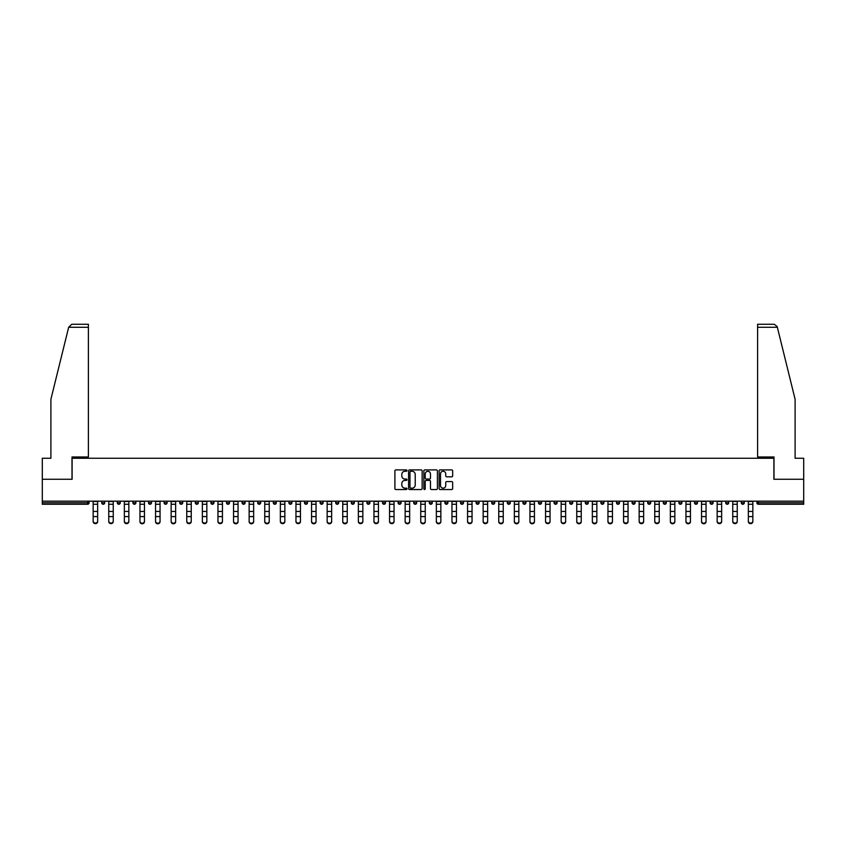 <?xml version="1.0" encoding="UTF-8"?>
<svg xmlns="http://www.w3.org/2000/svg" width="846" height="846" viewBox="0 0 846 846"><rect width="100%" height="100%" fill="white"/><g stroke="black" fill="none" stroke-linecap="round" stroke-linejoin="round"><path stroke-width="1.27" d="M407 470.588A0.687 0.687 0 0 0 406.313 469.9L395.886 469.9A0.983 0.983 0 0 0 394.902 470.884L394.902 488.554A0.983 0.983 0 0 0 395.886 489.538L406.313 489.538A0.687 0.687 0 0 0 407 488.851A0.687 0.687 0 0 0 406.313 488.163L404.959 488.163A3.141 3.141 0 0 1 401.818 485.022L401.818 483.552A3.141 3.141 0 0 1 404.959 480.412L406.313 480.412A0.687 0.687 0 0 0 407 479.724A0.687 0.687 0 0 0 406.313 479.037L404.959 479.037A3.141 3.141 0 0 1 401.818 475.896L401.818 474.416A3.141 3.141 0 0 1 404.959 471.275L406.313 471.275A0.687 0.687 0 0 0 407 470.588M451.69 476.827A0.983 0.983 0 0 0 452.663 475.843L452.663 470.884A0.983 0.983 0 0 0 451.69 469.9L440.1 469.9A0.983 0.983 0 0 0 439.127 470.884L439.127 488.554A0.983 0.983 0 0 0 440.1 489.538L451.69 489.538A0.983 0.983 0 0 0 452.663 488.554L452.663 482.569A0.983 0.983 0 0 0 451.69 481.586L446.73 481.586A0.983 0.983 0 0 0 445.747 482.569L445.747 485.541A2.623 2.623 0 0 1 443.124 488.163A2.623 2.623 0 0 1 440.502 485.541L440.502 473.908A2.623 2.623 0 0 1 443.124 471.275A2.623 2.623 0 0 1 445.747 473.908L445.747 475.843A0.983 0.983 0 0 0 446.73 476.827L451.69 476.827M68.663 327.275L71.751 324.272L88.396 324.272L88.396 327.275L68.663 327.275L50.897 399.27L50.897 458.268L42.3 458.268L42.3 479.27L72.1 479.27L72.1 458.268L773.9 458.268L773.9 479.27L803.7 479.27L803.7 501.17L42.3 501.17L42.3 502.767L87.603 502.767L87.603 501.17M42.3 479.27L42.3 501.17M422.143 470.884A0.983 0.983 0 0 0 421.16 469.9L409.58 469.9A0.983 0.983 0 0 0 408.597 470.884L408.597 488.554A0.983 0.983 0 0 0 409.58 489.538L421.16 489.538A0.983 0.983 0 0 0 422.143 488.554L422.143 470.884M424.84 469.9L436.42 469.9A0.983 0.983 0 0 1 437.403 470.884L437.403 488.554A0.983 0.983 0 0 1 436.42 489.538L431.471 489.538A0.983 0.983 0 0 1 430.487 488.554L430.487 481.385A0.983 0.983 0 0 0 429.504 480.412L426.215 480.412A0.983 0.983 0 0 0 425.231 481.385L425.231 488.851A0.687 0.687 0 0 1 424.544 489.538A0.687 0.687 0 0 1 423.857 488.851L423.857 470.884A0.983 0.983 0 0 1 424.84 469.9M89.105 501.17L89.105 502.767A1.502 1.502 0 0 1 87.603 504.269L42.3 504.269L42.3 502.767M803.7 501.17L803.7 504.269L758.397 504.269A1.502 1.502 0 0 1 756.895 502.767L756.895 501.17M101.7 501.17L101.7 502.767L101.7 501.17M87.603 504.269A1.502 1.502 0 0 0 89.105 502.767A1.502 1.502 0 0 1 87.603 504.269L87.603 502.767L89.105 502.767M103.201 504.269A1.502 1.502 0 0 1 101.7 502.767A1.502 1.502 0 0 0 103.201 504.269A1.502 1.502 0 0 0 104.703 502.767L104.703 501.17L104.703 502.767A1.502 1.502 0 0 1 103.201 504.269A1.502 1.502 0 0 1 101.7 502.767L104.703 502.767A1.502 1.502 0 0 1 103.201 504.269M117.298 501.17L117.298 502.767L117.298 501.17M120.301 501.17L120.301 502.767A1.502 1.502 0 0 1 118.8 504.269A1.502 1.502 0 0 1 117.298 502.767A1.502 1.502 0 0 0 118.8 504.269A1.502 1.502 0 0 0 120.301 502.767A1.502 1.502 0 0 1 118.8 504.269A1.502 1.502 0 0 1 117.298 502.767L120.301 502.767M132.896 501.17L132.896 502.767L132.896 501.17M135.899 501.17L135.899 502.767L135.899 501.17M148.505 502.767A1.502 1.502 0 0 0 149.996 504.269A1.502 1.502 0 0 0 151.497 502.767A1.502 1.502 0 0 1 149.996 504.269A1.502 1.502 0 0 0 151.497 502.767L151.497 501.17L151.497 502.767L148.505 502.767A1.502 1.502 0 0 0 149.996 504.269A1.502 1.502 0 0 1 148.505 502.767L148.505 501.17M164.103 501.17L164.103 502.767L164.103 501.17M167.096 501.17L167.096 502.767L167.096 501.17M182.704 501.17L182.704 502.767A1.502 1.502 0 0 1 181.203 504.269A1.502 1.502 0 0 1 179.701 502.767L179.701 501.17M196.801 504.269A1.502 1.502 0 0 0 198.302 502.767L198.302 501.17L198.302 502.767A1.502 1.502 0 0 1 196.801 504.269A1.502 1.502 0 0 1 195.299 502.767L195.299 501.17M210.897 501.17L210.897 502.767L210.897 501.17M213.901 501.17L213.901 502.767A1.502 1.502 0 0 1 212.399 504.269A1.502 1.502 0 0 1 210.897 502.767L213.901 502.767A1.502 1.502 0 0 1 212.399 504.269M229.499 501.17L229.499 502.767A1.502 1.502 0 0 1 227.997 504.269A1.502 1.502 0 0 1 226.495 502.767L226.495 501.17M243.595 504.269A1.502 1.502 0 0 0 245.097 502.767L245.097 501.17L245.097 502.767A1.502 1.502 0 0 1 243.595 504.269A1.502 1.502 0 0 1 242.104 502.767L242.104 501.17M260.695 501.17L260.695 502.767A1.502 1.502 0 0 1 259.204 504.269A1.502 1.502 0 0 1 257.702 502.767L257.702 501.17M273.3 501.17L273.3 502.767L273.3 501.17M276.304 501.17L276.304 502.767A1.502 1.502 0 0 1 274.802 504.269A1.502 1.502 0 0 1 273.3 502.767L276.304 502.767A1.502 1.502 0 0 1 274.802 504.269M291.902 501.17L291.902 502.767L288.898 502.767A1.502 1.502 0 0 0 290.4 504.269A1.502 1.502 0 0 1 288.898 502.767L288.898 501.17M305.998 504.269A1.502 1.502 0 0 0 307.5 502.767L307.5 501.17L307.5 502.767A1.502 1.502 0 0 1 305.998 504.269A1.502 1.502 0 0 1 304.497 502.767L304.497 501.17M323.098 501.17L323.098 502.767A1.502 1.502 0 0 1 321.596 504.269A1.502 1.502 0 0 1 320.105 502.767L320.105 501.17M335.703 501.17L335.703 502.767L335.703 501.17M338.696 501.17L338.696 502.767A1.502 1.502 0 0 1 337.205 504.269A1.502 1.502 0 0 1 335.703 502.767L338.696 502.767A1.502 1.502 0 0 1 337.205 504.269M354.305 501.17L354.305 502.767A1.502 1.502 0 0 1 352.803 504.269A1.502 1.502 0 0 1 351.302 502.767L351.302 501.17M366.9 502.767L369.903 502.767A1.502 1.502 0 0 1 368.401 504.269A1.502 1.502 0 0 0 369.903 502.767L369.903 501.17L369.903 502.767A1.502 1.502 0 0 1 368.401 504.269A1.502 1.502 0 0 1 366.9 502.767L366.9 501.17M385.501 501.17L385.501 502.767A1.502 1.502 0 0 1 383.999 504.269A1.502 1.502 0 0 1 382.498 502.767L382.498 501.17M398.096 501.17L398.096 502.767L398.096 501.17M401.099 501.17L401.099 502.767L401.099 501.17M413.705 501.17L413.705 502.767L413.705 501.17M416.697 501.17L416.697 502.767A1.502 1.502 0 0 1 415.196 504.269A1.502 1.502 0 0 1 413.705 502.767L416.697 502.767A1.502 1.502 0 0 1 415.196 504.269M429.303 501.17L429.303 502.767L429.303 501.17M432.295 501.17L432.295 502.767L432.295 501.17M444.901 501.17L444.901 502.767L444.901 501.17M447.904 501.17L447.904 502.767A1.502 1.502 0 0 1 446.402 504.269A1.502 1.502 0 0 1 444.901 502.767A1.502 1.502 0 0 0 446.402 504.269A1.502 1.502 0 0 0 447.904 502.767A1.502 1.502 0 0 1 446.402 504.269A1.502 1.502 0 0 1 444.901 502.767L447.904 502.767M463.502 501.17L463.502 502.767A1.502 1.502 0 0 1 462.001 504.269A1.502 1.502 0 0 1 460.499 502.767L460.499 501.17M479.1 501.17L479.1 502.767L476.097 502.767A1.502 1.502 0 0 0 477.599 504.269A1.502 1.502 0 0 1 476.097 502.767L476.097 501.17M494.699 501.17L494.699 502.767A1.502 1.502 0 0 1 493.197 504.269A1.502 1.502 0 0 1 491.695 502.767L491.695 501.17M507.304 501.17L507.304 502.767L507.304 501.17M510.297 501.17L510.297 502.767A1.502 1.502 0 0 1 508.795 504.269A1.502 1.502 0 0 1 507.304 502.767A1.502 1.502 0 0 0 508.795 504.269A1.502 1.502 0 0 1 507.304 502.767L510.297 502.767A1.502 1.502 0 0 1 508.795 504.269M525.895 501.17L525.895 502.767A1.502 1.502 0 0 1 524.404 504.269A1.502 1.502 0 0 1 522.902 502.767L522.902 501.17M541.503 501.17L541.503 502.767L538.5 502.767A1.502 1.502 0 0 0 540.002 504.269A1.502 1.502 0 0 1 538.5 502.767L538.5 501.17M557.102 501.17L557.102 502.767A1.502 1.502 0 0 1 555.6 504.269A1.502 1.502 0 0 1 554.098 502.767L554.098 501.17M572.7 501.17L572.7 502.767L569.696 502.767A1.502 1.502 0 0 0 571.198 504.269A1.502 1.502 0 0 1 569.696 502.767L569.696 501.17M588.298 501.17L588.298 502.767A1.502 1.502 0 0 1 586.796 504.269A1.502 1.502 0 0 1 585.305 502.767L585.305 501.17M603.896 501.17L603.896 502.767L600.903 502.767A1.502 1.502 0 0 0 602.405 504.269A1.502 1.502 0 0 1 600.903 502.767L600.903 501.17M619.505 501.17L619.505 502.767A1.502 1.502 0 0 1 618.003 504.269A1.502 1.502 0 0 1 616.501 502.767L616.501 501.17M635.103 501.17L635.103 502.767L632.099 502.767A1.502 1.502 0 0 0 633.601 504.269A1.502 1.502 0 0 1 632.099 502.767L632.099 501.17M650.701 501.17L650.701 502.767L647.698 502.767A1.502 1.502 0 0 0 649.199 504.269A1.502 1.502 0 0 1 647.698 502.767L647.698 501.17M666.299 501.17L666.299 502.767L663.296 502.767A1.502 1.502 0 0 0 664.797 504.269A1.502 1.502 0 0 1 663.296 502.767L663.296 501.17M681.897 501.17L681.897 502.767A1.502 1.502 0 0 1 680.396 504.269A1.502 1.502 0 0 1 678.904 502.767L678.904 501.17M697.495 501.17L697.495 502.767A1.502 1.502 0 0 1 696.004 504.269A1.502 1.502 0 0 1 694.503 502.767L694.503 501.17M713.104 501.17L713.104 502.767A1.502 1.502 0 0 1 711.602 504.269A1.502 1.502 0 0 1 710.101 502.767L710.101 501.17M728.702 501.17L728.702 502.767L725.699 502.767A1.502 1.502 0 0 0 727.2 504.269A1.502 1.502 0 0 1 725.699 502.767L725.699 501.17M744.3 501.17L744.3 502.767A1.502 1.502 0 0 1 742.799 504.269A1.502 1.502 0 0 1 741.297 502.767L741.297 501.17M134.398 504.269A1.502 1.502 0 0 1 132.896 502.767A1.502 1.502 0 0 0 134.398 504.269A1.502 1.502 0 0 0 135.899 502.767A1.502 1.502 0 0 1 134.398 504.269A1.502 1.502 0 0 1 132.896 502.767L135.899 502.767A1.502 1.502 0 0 1 134.398 504.269M165.605 504.269A1.502 1.502 0 0 1 164.103 502.767A1.502 1.502 0 0 0 165.605 504.269A1.502 1.502 0 0 0 167.096 502.767A1.502 1.502 0 0 1 165.605 504.269A1.502 1.502 0 0 1 164.103 502.767L167.096 502.767A1.502 1.502 0 0 1 165.605 504.269M290.4 504.269A1.502 1.502 0 0 0 291.902 502.767A1.502 1.502 0 0 1 290.4 504.269A1.502 1.502 0 0 1 288.898 502.767M399.598 504.269A1.502 1.502 0 0 1 398.096 502.767L401.099 502.767A1.502 1.502 0 0 1 399.598 504.269A1.502 1.502 0 0 0 401.099 502.767A1.502 1.502 0 0 1 399.598 504.269M430.804 504.269A1.502 1.502 0 0 1 429.303 502.767A1.502 1.502 0 0 0 430.804 504.269A1.502 1.502 0 0 0 432.295 502.767A1.502 1.502 0 0 1 430.804 504.269A1.502 1.502 0 0 1 429.303 502.767L432.295 502.767M477.599 504.269A1.502 1.502 0 0 0 479.1 502.767A1.502 1.502 0 0 1 477.599 504.269A1.502 1.502 0 0 1 476.097 502.767M540.002 504.269A1.502 1.502 0 0 0 541.503 502.767A1.502 1.502 0 0 1 540.002 504.269A1.502 1.502 0 0 1 538.5 502.767M572.7 502.767A1.502 1.502 0 0 1 571.198 504.269A1.502 1.502 0 0 0 572.7 502.767A1.502 1.502 0 0 1 571.198 504.269A1.502 1.502 0 0 1 569.696 502.767M602.405 504.269A1.502 1.502 0 0 0 603.896 502.767A1.502 1.502 0 0 1 602.405 504.269A1.502 1.502 0 0 1 600.903 502.767M618.003 504.269A1.502 1.502 0 0 0 619.505 502.767A1.502 1.502 0 0 1 618.003 504.269M633.601 504.269A1.502 1.502 0 0 0 635.103 502.767A1.502 1.502 0 0 1 633.601 504.269A1.502 1.502 0 0 1 632.099 502.767M649.199 504.269A1.502 1.502 0 0 0 650.701 502.767A1.502 1.502 0 0 1 649.199 504.269A1.502 1.502 0 0 1 647.698 502.767M664.797 504.269A1.502 1.502 0 0 0 666.299 502.767A1.502 1.502 0 0 1 664.797 504.269A1.502 1.502 0 0 1 663.296 502.767M711.602 504.269A1.502 1.502 0 0 0 713.104 502.767A1.502 1.502 0 0 1 711.602 504.269M728.702 502.767A1.502 1.502 0 0 1 727.2 504.269A1.502 1.502 0 0 0 728.702 502.767A1.502 1.502 0 0 1 727.2 504.269A1.502 1.502 0 0 1 725.699 502.767M410.659 471.275A0.687 0.687 0 0 0 409.972 471.962L409.972 487.476A0.687 0.687 0 0 0 410.659 488.163L412.076 488.163A3.141 3.141 0 0 0 415.217 485.022L415.217 474.416A3.141 3.141 0 0 0 412.076 471.275L410.659 471.275M430.487 473.95A2.623 2.623 0 0 0 427.854 471.328A2.623 2.623 0 0 0 425.231 473.95L425.231 478.053A0.983 0.983 0 0 0 426.215 479.037L429.504 479.037A0.983 0.983 0 0 0 430.487 478.053L430.487 473.95M93.155 517.139L93.155 521.178A2.252 2.041 0 0 0 97.65 521.178L97.65 521.728A2.252 2.041 180 0 1 93.155 521.728M97.65 521.178L97.65 501.17M93.155 521.178L93.155 501.17M88.396 324.272L76.404 324.272L88.396 324.272M72.005 479.27L72.005 456.967L88.396 456.967L88.396 327.275M803.7 479.27L803.7 458.268L795.103 458.268L795.103 399.27L777.167 326.556L774.249 324.272L757.604 324.272L774.249 324.272M773.995 479.27L773.995 456.967L757.604 456.967L757.604 324.272M108.753 517.139L108.753 521.178A2.252 2.041 0 0 0 113.248 521.178L113.248 521.728A2.252 2.041 180 0 1 108.753 521.728M113.248 517.139L113.248 521.728M124.351 517.139L124.351 521.178A2.252 2.041 0 0 0 128.846 521.178L128.846 521.728A2.252 2.041 180 0 1 124.351 521.728M128.846 517.139L128.846 521.728M139.95 517.139L139.95 521.178A2.252 2.041 0 0 0 144.454 521.178L144.454 521.728A2.252 2.041 180 0 1 139.95 521.728M144.454 517.139L144.454 521.728M155.548 517.139L155.548 521.178A2.252 2.041 0 0 0 160.053 521.178L160.053 521.728A2.252 2.041 180 0 1 155.548 521.728M160.053 517.139L160.053 521.728M171.146 517.139L171.146 521.178A2.252 2.041 0 0 0 175.651 521.178L175.651 521.728A2.252 2.041 180 0 1 171.146 521.728M175.651 517.139L175.651 521.728M113.248 521.178L113.248 501.17M108.753 521.178L108.753 501.17M128.846 521.178L128.846 501.17M124.351 521.178L124.351 501.17M144.454 521.178L144.454 501.17M139.95 521.178L139.95 501.17M160.053 521.178L160.053 501.17M155.548 521.178L155.548 501.17M175.651 521.178L175.651 501.17M171.146 521.178L171.146 501.17M186.755 517.139L186.755 521.178A2.252 2.041 0 0 0 191.249 521.178L191.249 521.728A2.252 2.041 180 0 1 186.755 521.728M191.249 517.139L191.249 521.728M191.249 521.178L191.249 501.17M186.755 521.178L186.755 501.17M202.353 517.139L202.353 521.178A2.252 2.041 0 0 0 206.847 521.178L206.847 521.728A2.252 2.041 180 0 1 202.353 521.728M206.847 517.139L206.847 521.728M206.847 521.178L206.847 501.17M202.353 521.178L202.353 501.17M217.951 517.139L217.951 521.178A2.252 2.041 0 0 0 222.445 521.178L222.445 521.728A2.252 2.041 180 0 1 217.951 521.728M222.445 517.139L222.445 521.728M222.445 521.178L222.445 501.17M217.951 521.178L217.951 501.17M233.549 517.139L233.549 521.178A2.252 2.041 0 0 0 238.054 521.178L238.054 521.728A2.252 2.041 180 0 1 233.549 521.728M238.054 517.139L238.054 521.728M238.054 521.178L238.054 501.17M233.549 521.178L233.549 501.17M249.147 517.139L249.147 521.178A2.252 2.041 0 0 0 253.652 521.178L253.652 521.728A2.252 2.041 180 0 1 249.147 521.728M253.652 517.139L253.652 521.728M253.652 521.178L253.652 501.17M249.147 521.178L249.147 501.17M264.745 517.139L264.745 521.178A2.252 2.041 0 0 0 269.25 521.178L269.25 521.728A2.252 2.041 180 0 1 264.745 521.728M269.25 517.139L269.25 521.728M269.25 521.178L269.25 501.17M264.745 521.178L264.745 501.17M280.354 517.139L280.354 521.178A2.252 2.041 0 0 0 284.848 521.178L284.848 521.728A2.252 2.041 180 0 1 280.354 521.728M284.848 517.139L284.848 521.728M284.848 521.178L284.848 501.17M280.354 521.178L280.354 501.17M295.952 517.139L295.952 521.178A2.252 2.041 0 0 0 300.446 521.178L300.446 521.728A2.252 2.041 180 0 1 295.952 521.728M300.446 517.139L300.446 521.728M300.446 521.178L300.446 501.17M295.952 521.178L295.952 501.17M311.55 517.139L311.55 521.178A2.252 2.041 0 0 0 316.055 521.178L316.055 521.728A2.252 2.041 180 0 1 311.55 521.728M316.055 517.139L316.055 521.728M316.055 521.178L316.055 501.17M311.55 521.178L311.55 501.17M327.148 517.139L327.148 521.178A2.252 2.041 0 0 0 331.653 521.178L331.653 521.728A2.252 2.041 180 0 1 327.148 521.728M331.653 517.139L331.653 521.728M331.653 521.178L331.653 501.17M327.148 521.178L327.148 501.17M342.746 517.139L342.746 521.178A2.252 2.041 0 0 0 347.251 521.178L347.251 521.728A2.252 2.041 180 0 1 342.746 521.728M347.251 517.139L347.251 521.728M347.251 521.178L347.251 501.17M342.746 521.178L342.746 501.17M358.355 517.139L358.355 521.178A2.252 2.041 0 0 0 362.849 521.178L362.849 521.728A2.252 2.041 180 0 1 358.355 521.728M362.849 517.139L362.849 521.728M362.849 521.178L362.849 501.17M358.355 521.178L358.355 501.17M373.953 517.139L373.953 521.178A2.252 2.041 0 0 0 378.448 521.178L378.448 521.728A2.252 2.041 180 0 1 373.953 521.728M378.448 517.139L378.448 521.728M389.551 517.139L389.551 521.178A2.252 2.041 0 0 0 394.046 521.178L394.046 521.728A2.252 2.041 180 0 1 389.551 521.728M394.046 517.139L394.046 521.728M405.149 517.139L405.149 521.178A2.252 2.041 0 0 0 409.654 521.178L409.654 521.728A2.252 2.041 180 0 1 405.149 521.728M409.654 517.139L409.654 521.728M420.748 517.139L420.748 521.178A2.252 2.041 0 0 0 425.252 521.178L425.252 521.728A2.252 2.041 180 0 1 420.748 521.728M425.252 517.139L425.252 521.728M436.346 517.139L436.346 521.178A2.252 2.041 0 0 0 440.851 521.178L440.851 521.728A2.252 2.041 180 0 1 436.346 521.728M440.851 517.139L440.851 521.728M451.954 517.139L451.954 521.178A2.252 2.041 0 0 0 456.449 521.178L456.449 521.728A2.252 2.041 180 0 1 451.954 521.728M456.449 517.139L456.449 521.728M467.552 517.139L467.552 521.178A2.252 2.041 0 0 0 472.047 521.178L472.047 521.728A2.252 2.041 180 0 1 467.552 521.728M472.047 517.139L472.047 521.728M483.151 517.139L483.151 521.178A2.252 2.041 0 0 0 487.645 521.178L487.645 521.728A2.252 2.041 180 0 1 483.151 521.728M487.645 517.139L487.645 521.728M498.749 517.139L498.749 521.178A2.252 2.041 0 0 0 503.254 521.178L503.254 521.728A2.252 2.041 180 0 1 498.749 521.728M503.254 517.139L503.254 521.728M514.347 517.139L514.347 521.178A2.252 2.041 0 0 0 518.852 521.178L518.852 521.728A2.252 2.041 180 0 1 514.347 521.728M518.852 517.139L518.852 521.728M529.945 517.139L529.945 521.178A2.252 2.041 0 0 0 534.45 521.178L534.45 521.728A2.252 2.041 180 0 1 529.945 521.728M534.45 517.139L534.45 521.728M545.554 517.139L545.554 521.178A2.252 2.041 0 0 0 550.048 521.178L550.048 521.728A2.252 2.041 180 0 1 545.554 521.728M550.048 517.139L550.048 521.728M561.152 517.139L561.152 521.178A2.252 2.041 0 0 0 565.646 521.178L565.646 521.728A2.252 2.041 180 0 1 561.152 521.728M565.646 517.139L565.646 521.728M576.75 517.139L576.75 521.178A2.252 2.041 0 0 0 581.255 521.178L581.255 521.728A2.252 2.041 180 0 1 576.75 521.728M581.255 517.139L581.255 521.728M592.348 517.139L592.348 521.178A2.252 2.041 0 0 0 596.853 521.178L596.853 521.728A2.252 2.041 180 0 1 592.348 521.728M596.853 517.139L596.853 521.728M607.946 517.139L607.946 521.178A2.252 2.041 0 0 0 612.451 521.178L612.451 521.728A2.252 2.041 180 0 1 607.946 521.728M612.451 517.139L612.451 521.728M623.555 517.139L623.555 521.178A2.252 2.041 0 0 0 628.049 521.178L628.049 521.728A2.252 2.041 180 0 1 623.555 521.728M628.049 517.139L628.049 521.728M639.153 517.139L639.153 521.178A2.252 2.041 0 0 0 643.647 521.178L643.647 521.728A2.252 2.041 180 0 1 639.153 521.728M643.647 517.139L643.647 521.728M654.751 517.139L654.751 521.178A2.252 2.041 0 0 0 659.245 521.178L659.245 521.728A2.252 2.041 180 0 1 654.751 521.728M659.245 517.139L659.245 521.728M670.349 517.139L670.349 521.178A2.252 2.041 0 0 0 674.854 521.178L674.854 521.728A2.252 2.041 180 0 1 670.349 521.728M674.854 517.139L674.854 521.728M685.947 517.139L685.947 521.178A2.252 2.041 0 0 0 690.452 521.178L690.452 521.728A2.252 2.041 180 0 1 685.947 521.728M690.452 517.139L690.452 521.728M701.546 517.139L701.546 521.178A2.252 2.041 0 0 0 706.05 521.178L706.05 521.728A2.252 2.041 180 0 1 701.546 521.728M706.05 517.139L706.05 521.728M717.154 517.139L717.154 521.178A2.252 2.041 0 0 0 721.649 521.178L721.649 521.728A2.252 2.041 180 0 1 717.154 521.728M721.649 517.139L721.649 521.728M732.752 517.139L732.752 521.178A2.252 2.041 0 0 0 737.247 521.178L737.247 521.728A2.252 2.041 180 0 1 732.752 521.728M737.247 517.139L737.247 521.728M378.448 521.178L378.448 501.17M373.953 521.178L373.953 501.17M394.046 521.178L394.046 501.17M389.551 521.178L389.551 501.17M409.654 521.178L409.654 501.17M405.149 521.178L405.149 501.17M425.252 521.178L425.252 501.17M420.748 521.178L420.748 501.17M440.851 521.178L440.851 501.17M436.346 521.178L436.346 501.17M456.449 521.178L456.449 501.17M451.954 521.178L451.954 501.17M472.047 521.178L472.047 501.17M467.552 521.178L467.552 501.17M487.645 521.178L487.645 501.17M483.151 521.178L483.151 501.17M503.254 521.178L503.254 501.17M498.749 521.178L498.749 501.17M518.852 521.178L518.852 501.17M514.347 521.178L514.347 501.17M534.45 521.178L534.45 501.17M529.945 521.178L529.945 501.17M550.048 521.178L550.048 501.17M545.554 521.178L545.554 501.17M565.646 521.178L565.646 501.17M561.152 521.178L561.152 501.17M581.255 521.178L581.255 501.17M576.75 521.178L576.75 501.17M596.853 521.178L596.853 501.17M592.348 521.178L592.348 501.17M612.451 521.178L612.451 501.17M607.946 521.178L607.946 501.17M628.049 521.178L628.049 501.17M623.555 521.178L623.555 501.17M643.647 521.178L643.647 501.17M639.153 521.178L639.153 501.17M659.245 521.178L659.245 501.17M654.751 521.178L654.751 501.17M674.854 521.178L674.854 501.17M670.349 521.178L670.349 501.17M690.452 521.178L690.452 501.17M685.947 521.178L685.947 501.17M706.05 521.178L706.05 501.17M701.546 521.178L701.546 501.17M721.649 521.178L721.649 501.17M717.154 521.178L717.154 501.17M737.247 521.178L737.247 501.17M732.752 521.178L732.752 501.17M748.35 517.139L748.35 521.178A2.252 2.041 0 0 0 752.845 521.178L752.845 521.728A2.252 2.041 180 0 1 748.35 521.728M752.845 517.139L752.845 521.728M752.845 521.178L752.845 501.17M748.35 521.178L748.35 501.17M758.397 501.17L758.397 502.767L803.7 502.767M756.895 502.767L758.397 502.767L758.397 504.269M181.203 504.269A1.502 1.502 0 0 0 182.704 502.767L179.701 502.767M198.302 502.767L195.299 502.767M227.997 504.269A1.502 1.502 0 0 0 229.499 502.767L226.495 502.767M245.097 502.767L242.104 502.767M259.204 504.269A1.502 1.502 0 0 0 260.695 502.767L257.702 502.767M307.5 502.767L304.497 502.767M321.596 504.269A1.502 1.502 0 0 0 323.098 502.767L320.105 502.767M352.803 504.269A1.502 1.502 0 0 0 354.305 502.767L351.302 502.767M383.999 504.269A1.502 1.502 0 0 0 385.501 502.767L382.498 502.767M462.001 504.269A1.502 1.502 0 0 0 463.502 502.767L460.499 502.767M493.197 504.269A1.502 1.502 0 0 0 494.699 502.767L491.695 502.767M524.404 504.269A1.502 1.502 0 0 0 525.895 502.767L522.902 502.767M555.6 504.269A1.502 1.502 0 0 0 557.102 502.767L554.098 502.767M586.796 504.269A1.502 1.502 0 0 0 588.298 502.767L585.305 502.767M619.505 502.767L616.501 502.767M680.396 504.269A1.502 1.502 0 0 0 681.897 502.767L678.904 502.767M696.004 504.269A1.502 1.502 0 0 0 697.495 502.767L694.503 502.767M713.104 502.767L710.101 502.767M742.799 504.269A1.502 1.502 0 0 0 744.3 502.767L741.297 502.767M93.155 511.428L97.65 511.428M93.155 516.589L97.65 516.589M93.155 504.269L97.65 504.269M93.155 501.477L97.65 501.477M777.337 327.275L757.604 327.275M108.753 511.428L113.248 511.428M108.753 516.589L113.248 516.589M108.753 504.269L113.248 504.269M108.753 501.477L113.248 501.477M124.351 511.428L128.846 511.428M124.351 516.589L128.846 516.589M124.351 504.269L128.846 504.269M124.351 501.477L128.846 501.477M139.95 511.428L144.454 511.428M139.95 516.589L144.454 516.589M139.95 504.269L144.454 504.269M139.95 501.477L144.454 501.477M155.548 511.428L160.053 511.428M155.548 516.589L160.053 516.589M155.548 504.269L160.053 504.269M155.548 501.477L160.053 501.477M171.146 511.428L175.651 511.428M171.146 516.589L175.651 516.589M171.146 504.269L175.651 504.269M171.146 501.477L175.651 501.477M186.755 511.428L191.249 511.428M186.755 516.589L191.249 516.589M186.755 504.269L191.249 504.269M186.755 501.477L191.249 501.477M202.353 511.428L206.847 511.428M202.353 516.589L206.847 516.589M202.353 504.269L206.847 504.269M202.353 501.477L206.847 501.477M217.951 511.428L222.445 511.428M217.951 516.589L222.445 516.589M217.951 504.269L222.445 504.269M217.951 501.477L222.445 501.477M233.549 511.428L238.054 511.428M233.549 516.589L238.054 516.589M233.549 504.269L238.054 504.269M233.549 501.477L238.054 501.477M249.147 511.428L253.652 511.428M249.147 516.589L253.652 516.589M249.147 504.269L253.652 504.269M249.147 501.477L253.652 501.477M264.745 511.428L269.25 511.428M264.745 516.589L269.25 516.589M264.745 504.269L269.25 504.269M264.745 501.477L269.25 501.477M280.354 511.428L284.848 511.428M280.354 516.589L284.848 516.589M280.354 504.269L284.848 504.269M280.354 501.477L284.848 501.477M295.952 511.428L300.446 511.428M295.952 516.589L300.446 516.589M295.952 504.269L300.446 504.269M295.952 501.477L300.446 501.477M311.55 511.428L316.055 511.428M311.55 516.589L316.055 516.589M311.55 504.269L316.055 504.269M311.55 501.477L316.055 501.477M327.148 511.428L331.653 511.428M327.148 516.589L331.653 516.589M327.148 504.269L331.653 504.269M327.148 501.477L331.653 501.477M342.746 511.428L347.251 511.428M342.746 516.589L347.251 516.589M342.746 504.269L347.251 504.269M342.746 501.477L347.251 501.477M358.355 511.428L362.849 511.428M358.355 516.589L362.849 516.589M358.355 504.269L362.849 504.269M358.355 501.477L362.849 501.477M373.953 511.428L378.448 511.428M373.953 516.589L378.448 516.589M373.953 504.269L378.448 504.269M373.953 501.477L378.448 501.477M389.551 511.428L394.046 511.428M389.551 516.589L394.046 516.589M389.551 504.269L394.046 504.269M389.551 501.477L394.046 501.477M405.149 511.428L409.654 511.428M405.149 516.589L409.654 516.589M405.149 504.269L409.654 504.269M405.149 501.477L409.654 501.477M420.748 511.428L425.252 511.428M420.748 516.589L425.252 516.589M420.748 504.269L425.252 504.269M420.748 501.477L425.252 501.477M436.346 511.428L440.851 511.428M436.346 516.589L440.851 516.589M436.346 504.269L440.851 504.269M436.346 501.477L440.851 501.477M451.954 511.428L456.449 511.428M451.954 516.589L456.449 516.589M451.954 504.269L456.449 504.269M451.954 501.477L456.449 501.477M467.552 511.428L472.047 511.428M467.552 516.589L472.047 516.589M467.552 504.269L472.047 504.269M467.552 501.477L472.047 501.477M483.151 511.428L487.645 511.428M483.151 516.589L487.645 516.589M483.151 504.269L487.645 504.269M483.151 501.477L487.645 501.477M498.749 511.428L503.254 511.428M498.749 516.589L503.254 516.589M498.749 504.269L503.254 504.269M498.749 501.477L503.254 501.477M514.347 511.428L518.852 511.428M514.347 516.589L518.852 516.589M514.347 504.269L518.852 504.269M514.347 501.477L518.852 501.477M529.945 511.428L534.45 511.428M529.945 516.589L534.45 516.589M529.945 504.269L534.45 504.269M529.945 501.477L534.45 501.477M545.554 511.428L550.048 511.428M545.554 516.589L550.048 516.589M545.554 504.269L550.048 504.269M545.554 501.477L550.048 501.477M561.152 511.428L565.646 511.428M561.152 516.589L565.646 516.589M561.152 504.269L565.646 504.269M561.152 501.477L565.646 501.477M576.75 511.428L581.255 511.428M576.75 516.589L581.255 516.589M576.75 504.269L581.255 504.269M576.75 501.477L581.255 501.477M592.348 511.428L596.853 511.428M592.348 516.589L596.853 516.589M592.348 504.269L596.853 504.269M592.348 501.477L596.853 501.477M607.946 511.428L612.451 511.428M607.946 516.589L612.451 516.589M607.946 504.269L612.451 504.269M607.946 501.477L612.451 501.477M623.555 511.428L628.049 511.428M623.555 516.589L628.049 516.589M623.555 504.269L628.049 504.269M623.555 501.477L628.049 501.477M639.153 511.428L643.647 511.428M639.153 516.589L643.647 516.589M639.153 504.269L643.647 504.269M639.153 501.477L643.647 501.477M654.751 511.428L659.245 511.428M654.751 516.589L659.245 516.589M654.751 504.269L659.245 504.269M654.751 501.477L659.245 501.477M670.349 511.428L674.854 511.428M670.349 516.589L674.854 516.589M670.349 504.269L674.854 504.269M670.349 501.477L674.854 501.477M685.947 511.428L690.452 511.428M685.947 516.589L690.452 516.589M685.947 504.269L690.452 504.269M685.947 501.477L690.452 501.477M701.546 511.428L706.05 511.428M701.546 516.589L706.05 516.589M701.546 504.269L706.05 504.269M701.546 501.477L706.05 501.477M717.154 511.428L721.649 511.428M717.154 516.589L721.649 516.589M717.154 504.269L721.649 504.269M717.154 501.477L721.649 501.477M732.752 511.428L737.247 511.428M732.752 516.589L737.247 516.589M732.752 504.269L737.247 504.269M732.752 501.477L737.247 501.477M748.35 511.428L752.845 511.428M748.35 516.589L752.845 516.589M748.35 504.269L752.845 504.269M748.35 501.477L752.845 501.477"/></g></svg>

